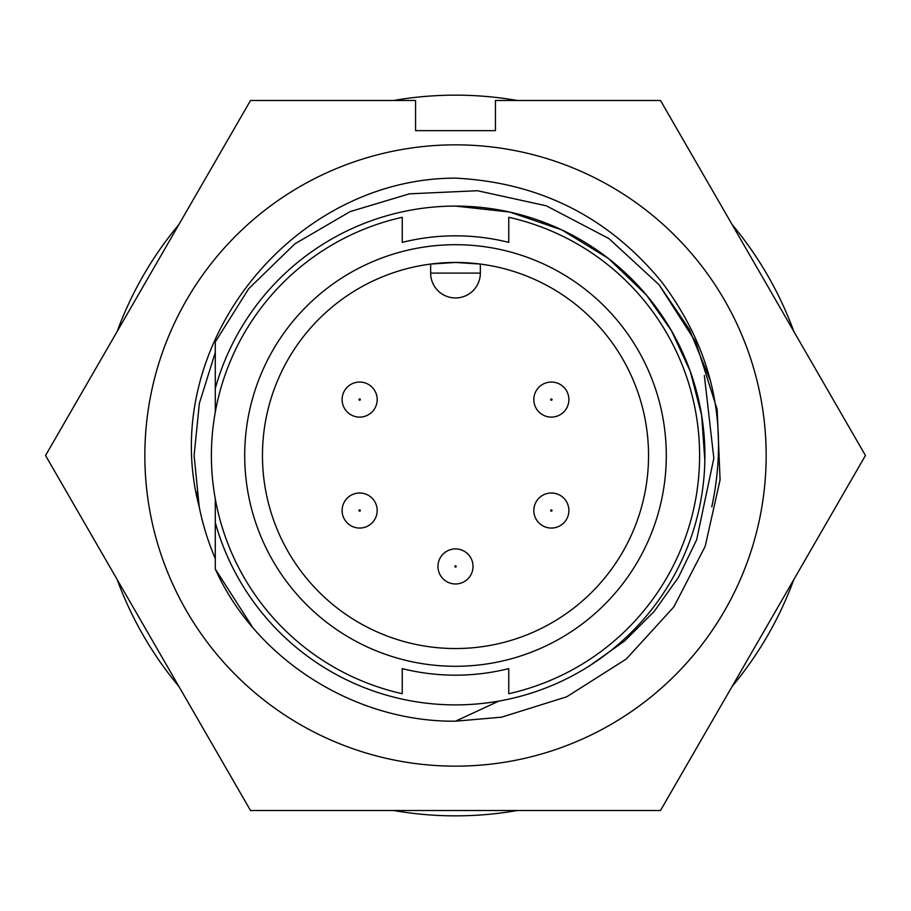 <?xml version="1.0" encoding="UTF-8"?>
<svg xmlns="http://www.w3.org/2000/svg" width="911" height="911" viewBox="0 0 911 911"><rect width="100%" height="100%" fill="white"/><g stroke="black" fill="none" stroke-linecap="round" stroke-linejoin="round"><path stroke-width="1.37" d="M215.281 352.455L199.35 403.402L194.111 455.5L199.35 403.402L215.281 352.455L199.35 403.402L194.111 455.5L199.213 506.869A261.389 261.389 0 0 0 215.281 558.545M196.696 492.134L199.213 506.869L194.111 455.5L199.213 506.869C156.965 347.25 291.133 178.18 455.5 178.135C539.722 182.439 608.48 217.069 661.75 282.023C712.607 349.687 729.29 424.64 711.787 506.869M144.849 455.5A310.651 310.651 0 0 1 455.5 144.849A310.651 310.651 0 0 1 766.151 455.5A310.651 310.651 0 0 1 455.5 766.151A310.651 310.651 0 0 1 144.849 455.5M865.45 455.5L660.475 100.472L495.436 100.472L495.436 130.649L415.564 130.649L415.564 100.472L250.525 100.472L45.55 455.5L250.525 810.528L660.475 810.528L865.45 455.5M215.281 498.738L215.281 522.561A249.409 249.409 0 0 0 704.909 455.5A249.409 249.409 0 0 0 455.5 206.091L509.625 212.035L561.871 229.914L608.48 258.519L646.559 295.187L671.43 330.693L690.253 371.267L701.629 415.222L704.852 460.465M402.241 668.617A219.676 219.676 0 0 0 455.5 675.176A219.676 219.676 0 0 1 402.241 668.617L402.241 693.704A244.08 244.08 0 0 1 402.241 217.296L402.241 242.383A219.676 219.676 0 0 1 508.759 242.383L508.759 217.296A244.08 244.08 0 0 1 508.759 693.704L508.759 668.617A219.676 219.676 0 0 1 455.5 675.176M455.5 244.706A210.794 210.794 0 0 0 244.706 455.5A210.794 210.794 0 0 0 455.5 666.294A210.794 210.794 0 0 0 666.294 455.5A210.794 210.794 0 0 0 455.5 244.706M455.5 262.459A193.041 193.041 0 0 0 262.459 455.5A193.041 193.041 0 0 0 455.5 648.541A193.041 193.041 0 0 0 648.541 455.5A193.041 193.041 0 0 0 455.5 262.459L480.348 264.065L480.348 273.106A24.848 24.848 0 0 1 455.5 297.954A24.848 24.848 0 0 1 430.652 273.106L430.652 264.065L455.5 262.459M568.885 399.587A17.525 17.525 0 0 0 551.36 382.051A17.525 17.525 0 0 0 533.823 399.587A17.525 17.525 0 0 1 551.36 382.051A17.525 17.525 0 0 1 568.885 399.587A17.525 17.525 0 0 1 551.36 417.113A17.525 17.525 0 0 1 533.823 399.587A17.525 17.525 0 0 1 551.36 382.051A17.525 17.525 0 0 1 568.885 399.587M568.885 510.524A17.525 17.525 0 0 0 551.36 492.999A17.525 17.525 0 0 0 533.823 510.524A17.525 17.525 0 0 1 551.36 492.999A17.525 17.525 0 0 1 568.885 510.524A17.525 17.525 0 0 1 551.36 528.061A17.525 17.525 0 0 1 533.823 510.524A17.525 17.525 0 0 1 551.36 492.999A17.525 17.525 0 0 1 568.885 510.524M437.975 566.448A17.525 17.525 0 0 1 455.5 548.912A17.525 17.525 0 0 1 473.025 566.448A17.525 17.525 0 0 1 455.5 583.974A17.525 17.525 0 0 1 437.975 566.448A17.525 17.525 0 0 1 455.5 548.912A17.525 17.525 0 0 1 473.025 566.448M342.115 399.587A17.525 17.525 0 0 1 359.64 382.051A17.525 17.525 0 0 1 377.177 399.587A17.525 17.525 0 0 1 359.64 417.113A17.525 17.525 0 0 1 342.115 399.587A17.525 17.525 0 0 1 359.64 382.051A17.525 17.525 0 0 1 377.177 399.587M342.115 510.524A17.525 17.525 0 0 1 359.64 492.999A17.525 17.525 0 0 1 377.177 510.524A17.525 17.525 0 0 1 359.64 528.061A17.525 17.525 0 0 1 342.115 510.524A17.525 17.525 0 0 1 359.64 492.999A17.525 17.525 0 0 1 377.177 510.524M793.823 331.445A360.357 360.357 0 0 0 732.102 224.539M517.22 100.472A360.357 360.357 0 0 0 393.78 100.472M178.898 224.539A360.357 360.357 0 0 0 117.177 331.445M117.177 579.555A360.357 360.357 0 0 0 178.898 686.461M393.78 810.528A360.357 360.357 0 0 0 517.22 810.528M732.102 686.461A360.357 360.357 0 0 0 793.823 579.555M590.328 665.326L624.627 640.957L654.189 611.429L678.399 577.403L696.653 539.79L713.837 458.279L704.351 375.537M508.759 242.383A219.676 219.676 0 0 0 402.241 242.383M498.807 701.117L455.5 721.193C353.138 722.172 254.966 657.844 215.281 569.022L215.281 522.561M455.5 206.091A249.409 249.409 0 0 0 215.281 388.439L215.281 412.262M455.5 721.193L501.631 717.162L566.688 696.813L626.278 659.04L673.833 606.908L705.171 546.372L720.077 479.869L717.162 409.369L695.788 342.115L659.04 284.722L608.89 238.557L546.372 205.829L477.455 190.718L409.369 193.838L350.143 211.591L294.879 243.852L248.692 288.696L215.281 341.978L248.692 288.696L294.879 243.852L350.143 211.591L409.369 193.838L477.455 190.718L546.372 205.829L608.89 238.557L659.04 284.722L695.788 342.115L717.162 409.369L720.077 479.869L705.171 546.372L673.833 606.908L626.278 659.04L566.688 696.813L501.631 717.162L455.5 721.193L501.631 717.162L566.688 696.813L626.278 659.04L673.833 606.908L705.171 546.372L720.077 479.869L717.162 409.369L695.788 342.115L659.04 284.722L608.89 238.557L546.372 205.829L477.455 190.718L409.369 193.838L350.143 211.591L294.879 243.852L248.692 288.696L215.281 341.978L215.281 388.439M251.96 626.278L215.281 569.022M215.281 341.978L248.692 288.696L294.879 243.852L350.143 211.591L409.369 193.838L477.455 190.718L546.372 205.829L608.89 238.557L659.04 284.722L689.365 329.395L710.546 381.037M456.16 566.448A0.66 0.66 0 0 0 455.5 565.777A0.66 0.66 0 0 0 454.84 566.448A0.66 0.66 0 0 0 455.5 567.109A0.66 0.66 0 0 0 456.16 566.448M552.02 399.587A0.66 0.66 0 0 0 551.36 398.916A0.66 0.66 0 0 0 550.688 399.587A0.66 0.66 0 0 0 551.36 400.248A0.66 0.66 0 0 0 552.02 399.587M360.312 399.587A0.66 0.66 0 0 0 359.64 398.916A0.66 0.66 0 0 0 358.98 399.587A0.66 0.66 0 0 0 359.64 400.248A0.66 0.66 0 0 0 360.312 399.587M552.02 510.524A0.66 0.66 0 0 0 551.36 509.864A0.66 0.66 0 0 0 550.688 510.524A0.66 0.66 0 0 0 551.36 511.196A0.66 0.66 0 0 0 552.02 510.524M360.312 510.524A0.66 0.66 0 0 0 359.64 509.864A0.66 0.66 0 0 0 358.98 510.524A0.66 0.66 0 0 0 359.64 511.196A0.66 0.66 0 0 0 360.312 510.524M430.652 273.106L480.348 273.106"/></g></svg>
